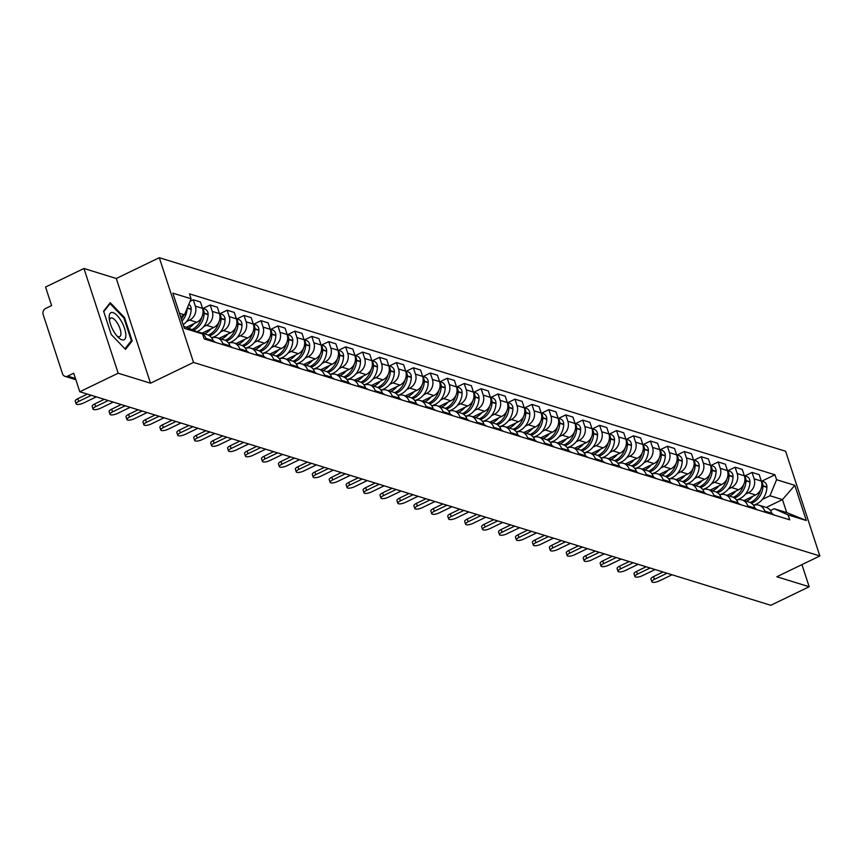 <?xml version="1.0" encoding="UTF-8"?>
<svg xmlns="http://www.w3.org/2000/svg" width="863" height="863" viewBox="0 0 863 863"><rect width="100%" height="100%" fill="white"/><g stroke="black" fill="none" stroke-linecap="round" stroke-linejoin="round"><path stroke-width="1.29" d="M83.948 268.49L118.177 373.215L79.784 391.759L770.799 605.297L809.181 586.743L776.829 576.754L819.85 555.966L785.621 451.252L159.31 257.703L116.289 278.49L83.948 268.49L45.556 287.045L51.618 305.578L45.642 308.469A4.639 4.035 -72.8 0 0 43.15 314.52L62.524 373.787A4.639 4.035 -72.8 0 0 65.016 376.354A4.639 4.035 -72.8 0 0 67.746 376.117L75.448 378.49M118.177 373.215L150.518 383.204L193.539 362.428L819.85 555.966M79.784 391.759L73.733 373.226L67.746 376.117M809.181 586.743L801.943 564.618M743.992 500.562L755.589 494.963A10.658 9.288 -72.8 0 0 761.306 481.047L759.224 474.661L752.061 472.439L754.143 478.836A10.658 9.288 107.2 0 1 748.426 492.751L745.395 494.219M764.683 511.09L771.856 513.302A10.658 9.288 -72.8 0 0 766.128 507.401L758.965 505.189A10.658 9.288 107.2 0 1 764.683 511.09L765.05 512.201M771.856 513.302L772.212 514.413M744.866 475.923L752.061 472.439M753.561 505.362A10.658 9.288 107.2 0 1 758.965 505.189M727.067 495.33L738.652 489.731A10.658 9.288 -72.8 0 0 744.381 475.815L742.288 469.429L735.125 467.207L737.207 473.604A10.658 9.288 107.2 0 1 731.49 487.519L728.469 488.976M755.287 509.181L754.92 508.07A10.658 9.288 -72.8 0 0 749.192 502.169L742.029 499.957A10.658 9.288 107.2 0 1 747.757 505.847L748.124 506.969M727.93 470.691L735.125 467.207M736.624 500.13A10.658 9.288 107.2 0 1 742.029 499.957M710.13 490.098L721.716 484.499A10.658 9.288 -72.8 0 0 727.444 470.583L725.351 464.197L718.189 461.975L720.281 468.372A10.658 9.288 107.2 0 1 714.553 482.288L711.533 483.744M738.35 503.949L737.984 502.838A10.658 9.288 -72.8 0 0 732.255 496.937L725.093 494.726A10.658 9.288 107.2 0 1 730.821 500.616L731.188 501.737M710.993 465.459L718.189 461.975M719.688 494.898A10.658 9.288 107.2 0 1 725.093 494.726M693.194 484.866L704.791 479.267A10.658 9.288 -72.8 0 0 710.508 465.351L708.426 458.954L701.252 456.743L703.345 463.129A10.658 9.288 107.2 0 1 697.617 477.056L694.596 478.512M721.414 498.717L721.047 497.606A10.658 9.288 -72.8 0 0 715.33 491.705L708.156 489.494A10.658 9.288 107.2 0 1 713.884 495.384L714.251 496.505M694.068 460.216L701.252 456.743M702.752 489.666A10.658 9.288 107.2 0 1 708.156 489.494M676.268 479.634L687.854 474.035A10.658 9.288 -72.8 0 0 693.572 460.119L691.49 453.722L684.327 451.511L686.409 457.897A10.658 9.288 107.2 0 1 680.691 471.824L677.671 473.28M704.488 493.485L704.122 492.374A10.658 9.288 -72.8 0 0 698.394 486.473L691.231 484.262A10.658 9.288 107.2 0 1 696.959 490.152L697.315 491.274M677.131 454.984L684.327 451.511M685.826 484.434A10.658 9.288 107.2 0 1 691.231 484.262M659.332 474.402L670.918 468.803A10.658 9.288 -72.8 0 0 676.646 454.887L674.553 448.49L667.39 446.279L669.483 452.665A10.658 9.288 107.2 0 1 663.755 466.592L660.734 468.048M687.552 488.253L687.185 487.131A10.658 9.288 -72.8 0 0 681.457 481.241L674.294 479.03A10.658 9.288 107.2 0 1 680.022 484.92L680.389 486.042M660.195 449.752L667.39 446.279M668.89 479.202A10.658 9.288 107.2 0 1 674.294 479.03M642.396 469.17L653.981 463.571A10.658 9.288 -72.8 0 0 659.71 449.645L657.617 443.258L650.454 441.047L652.547 447.433A10.658 9.288 107.2 0 1 646.819 461.36L643.798 462.816M670.616 483.021L670.249 481.899A10.658 9.288 -72.8 0 0 664.521 476.009L657.358 473.798A10.658 9.288 107.2 0 1 663.086 479.688L663.453 480.81M643.269 444.521L650.454 441.047M651.953 473.97A10.658 9.288 107.2 0 1 657.358 473.798M625.459 463.938L637.056 458.339A10.658 9.288 -72.8 0 0 642.773 444.413L640.691 438.026L633.528 435.815L635.61 442.201A10.658 9.288 107.2 0 1 629.893 456.128L626.862 457.584M653.679 477.789L653.323 476.667A10.658 9.288 -72.8 0 0 647.595 470.777L640.432 468.566A10.658 9.288 107.2 0 1 646.15 474.456L646.516 475.578M626.333 439.289L633.528 435.815M635.028 468.738A10.658 9.288 107.2 0 1 640.432 468.566M608.534 458.706L620.119 453.107A10.658 9.288 -72.8 0 0 625.848 439.181L623.755 432.795L616.592 430.583L618.674 436.969A10.658 9.288 107.2 0 1 612.957 450.896L609.936 452.352M636.754 472.557L636.387 471.435A10.658 9.288 -72.8 0 0 630.659 465.545L623.496 463.334A10.658 9.288 107.2 0 1 629.224 469.224L629.591 470.346M609.397 434.057L616.592 430.583M618.091 463.496A10.658 9.288 107.2 0 1 623.496 463.334M591.597 453.474L603.183 447.875A10.658 9.288 -72.8 0 0 608.911 433.949L606.818 427.563L599.656 425.351L601.748 431.737A10.658 9.288 107.2 0 1 596.02 445.664L593 447.12M619.817 467.325L619.451 466.203A10.658 9.288 -72.8 0 0 613.722 460.313L606.56 458.091A10.658 9.288 107.2 0 1 612.288 463.992L612.654 465.114M592.46 428.825L599.656 425.351M601.155 458.264A10.658 9.288 107.2 0 1 606.56 458.091M574.661 448.242L586.257 442.643A10.658 9.288 -72.8 0 0 591.975 428.717L589.893 422.331L582.73 420.119L584.812 426.505A10.658 9.288 107.2 0 1 579.084 440.421L576.063 441.888M602.881 462.093L602.514 460.971A10.658 9.288 -72.8 0 0 596.797 455.081L589.623 452.859A10.658 9.288 107.2 0 1 595.351 458.76L595.718 459.882M575.535 423.593L582.73 420.119M584.229 453.032A10.658 9.288 107.2 0 1 589.623 452.859M557.735 443.01L569.321 437.412A10.658 9.288 -72.8 0 0 575.038 423.485L572.956 417.099L565.794 414.887L567.876 421.273A10.658 9.288 107.2 0 1 562.158 435.189L559.138 436.656M585.955 456.861L585.589 455.74A10.658 9.288 -72.8 0 0 579.86 449.85L572.698 447.627A10.658 9.288 107.2 0 1 578.426 453.528L578.793 454.639M558.598 418.361L565.794 414.887M567.293 447.8A10.658 9.288 107.2 0 1 572.698 447.627M540.799 437.778L552.385 432.18A10.658 9.288 -72.8 0 0 558.113 418.253L556.02 411.867L548.857 409.655L550.95 416.042A10.658 9.288 107.2 0 1 545.222 429.957L542.201 431.424M569.019 451.629L568.652 450.508A10.658 9.288 -72.8 0 0 562.924 444.607L555.761 442.395A10.658 9.288 107.2 0 1 561.489 448.296L561.856 449.407M541.662 413.129L548.857 409.655M550.357 442.568A10.658 9.288 107.2 0 1 555.761 442.395M523.863 432.536L535.448 426.937A10.658 9.288 -72.8 0 0 541.177 413.021L539.084 406.635L531.921 404.423L534.014 410.81A10.658 9.288 107.2 0 1 528.285 424.725L525.265 426.193M552.083 446.398L551.716 445.276A10.658 9.288 -72.8 0 0 545.988 439.375L538.825 437.163A10.658 9.288 107.2 0 1 544.553 443.064L544.92 444.175M524.736 407.897L531.921 404.423M533.42 437.336A10.658 9.288 107.2 0 1 538.825 437.163M506.926 427.304L518.523 421.705A10.658 9.288 -72.8 0 0 524.24 407.789L522.158 401.403L514.995 399.181L517.077 405.578A10.658 9.288 107.2 0 1 511.36 419.494L508.329 420.961M535.146 441.155L534.79 440.044A10.658 9.288 -72.8 0 0 529.062 434.143L521.899 431.932A10.658 9.288 107.2 0 1 527.617 437.832L527.983 438.943M507.8 402.665L514.995 399.181M516.495 432.104A10.658 9.288 107.2 0 1 521.899 431.932M490.001 422.072L501.586 416.473A10.658 9.288 -72.8 0 0 507.315 402.557L505.222 396.171L498.059 393.949L500.152 400.346A10.658 9.288 107.2 0 1 494.423 414.262L491.403 415.718M518.221 435.923L517.854 434.812A10.658 9.288 -72.8 0 0 512.126 428.911L504.963 426.7A10.658 9.288 107.2 0 1 510.691 432.59L511.058 433.711M490.864 397.433L498.059 393.949M499.558 426.872A10.658 9.288 107.2 0 1 504.963 426.7M473.064 416.84L484.65 411.241A10.658 9.288 -72.8 0 0 490.378 397.325L488.285 390.939L481.123 388.717L483.215 395.103A10.658 9.288 107.2 0 1 477.487 409.03L474.467 410.486M501.284 430.691L500.918 429.58A10.658 9.288 -72.8 0 0 495.189 423.679L488.026 421.468A10.658 9.288 107.2 0 1 493.755 427.358L494.121 428.48M473.927 392.201L481.123 388.717M482.622 421.64A10.658 9.288 107.2 0 1 488.026 421.468M456.128 411.608L467.724 406.009A10.658 9.288 -72.8 0 0 473.442 392.093L471.36 385.696L464.197 383.485L466.279 389.871A10.658 9.288 107.2 0 1 460.551 403.798L457.53 405.254M484.348 425.459L483.981 424.348A10.658 9.288 -72.8 0 0 478.264 418.447L471.09 416.236A10.658 9.288 107.2 0 1 476.818 422.126L477.185 423.248M457.002 386.958L464.197 383.485M465.696 416.408A10.658 9.288 107.2 0 1 471.09 416.236M439.202 406.376L450.788 400.777A10.658 9.288 -72.8 0 0 456.505 386.861L454.423 380.464L447.261 378.253L449.343 384.639A10.658 9.288 107.2 0 1 443.625 398.566L440.605 400.022M467.422 420.227L467.056 419.105A10.658 9.288 -72.8 0 0 461.327 413.215L454.165 411.004A10.658 9.288 107.2 0 1 459.893 416.894L460.259 418.016M440.065 381.726L447.261 378.253M448.76 411.176A10.658 9.288 107.2 0 1 454.165 411.004M422.266 401.144L433.852 395.545A10.658 9.288 -72.8 0 0 439.58 381.619L437.487 375.232L430.324 373.021L432.417 379.407A10.658 9.288 107.2 0 1 426.689 393.334L423.668 394.79M450.486 414.995L450.119 413.873A10.658 9.288 -72.8 0 0 444.391 407.983L437.228 405.772A10.658 9.288 107.2 0 1 442.956 411.662L443.323 412.784M423.129 376.495L430.324 373.021M431.824 405.944A10.658 9.288 107.2 0 1 437.228 405.772M405.33 395.912L416.915 390.313A10.658 9.288 -72.8 0 0 422.643 376.387L420.561 370L413.388 367.789L415.481 374.175A10.658 9.288 107.2 0 1 409.752 388.102L406.732 389.558M433.55 409.763L433.183 408.641A10.658 9.288 -72.8 0 0 427.455 402.751L420.292 400.54A10.658 9.288 107.2 0 1 426.02 406.43L426.387 407.552M406.203 371.263L413.388 367.789M414.887 400.712A10.658 9.288 107.2 0 1 420.292 400.54M388.393 390.68L399.99 385.081A10.658 9.288 -72.8 0 0 405.707 371.155L403.625 364.769L396.462 362.557L398.544 368.943A10.658 9.288 107.2 0 1 392.827 382.87L389.796 384.326M416.624 404.531L416.257 403.409A10.658 9.288 -72.8 0 0 410.529 397.519L403.366 395.308A10.658 9.288 107.2 0 1 409.094 401.198L409.45 402.32M389.267 366.031L396.462 362.557M397.962 395.481A10.658 9.288 107.2 0 1 403.366 395.308M371.468 385.448L383.053 379.849A10.658 9.288 -72.8 0 0 388.781 365.923L386.689 359.537L379.526 357.325L381.619 363.711A10.658 9.288 107.2 0 1 375.89 377.638L372.87 379.094M399.688 399.299L399.321 398.177A10.658 9.288 -72.8 0 0 393.593 392.287L386.43 390.065A10.658 9.288 107.2 0 1 392.158 395.966L392.525 397.088M372.331 360.799L379.526 357.325M381.025 390.238A10.658 9.288 107.2 0 1 386.43 390.065M354.531 380.216L366.117 374.618A10.658 9.288 -72.8 0 0 371.845 360.691L369.752 354.305L362.589 352.093L364.682 358.479A10.658 9.288 107.2 0 1 358.954 372.395L355.934 373.862M382.751 394.067L382.385 392.945A10.658 9.288 -72.8 0 0 376.656 387.056L369.493 384.833A10.658 9.288 107.2 0 1 375.222 390.734L375.588 391.856M355.394 355.567L362.589 352.093M364.089 385.006A10.658 9.288 107.2 0 1 369.493 384.833M337.595 374.984L349.191 369.386A10.658 9.288 -72.8 0 0 354.909 355.459L352.827 349.073L345.664 346.861L347.746 353.247A10.658 9.288 107.2 0 1 342.018 367.163L338.997 368.63M365.815 388.835L365.448 387.714A10.658 9.288 -72.8 0 0 359.731 381.824L352.568 379.601A10.658 9.288 107.2 0 1 358.285 385.502L358.652 386.624M338.469 350.335L345.664 346.861M347.163 379.774A10.658 9.288 107.2 0 1 352.568 379.601M320.669 369.752L332.255 364.154A10.658 9.288 -72.8 0 0 337.983 350.227L335.89 343.841L328.727 341.629L330.809 348.016A10.658 9.288 107.2 0 1 325.092 361.931L322.072 363.399M348.889 383.604L348.523 382.482A10.658 9.288 -72.8 0 0 342.794 376.592L335.631 374.369A10.658 9.288 107.2 0 1 341.36 380.27L341.726 381.381M321.532 345.103L328.727 341.629M330.227 374.542A10.658 9.288 107.2 0 1 335.631 374.369M303.733 364.52L315.319 358.922A10.658 9.288 -72.8 0 0 321.047 344.995L318.954 338.609L311.791 336.397L313.884 342.784A10.658 9.288 107.2 0 1 308.156 356.699L305.135 358.167M331.953 378.372L331.586 377.25A10.658 9.288 -72.8 0 0 325.858 371.349L318.695 369.137A10.658 9.288 107.2 0 1 324.423 375.038L324.79 376.149M304.596 339.871L311.791 336.397M313.291 369.31A10.658 9.288 107.2 0 1 318.695 369.137M286.796 359.278L298.382 353.679A10.658 9.288 -72.8 0 0 304.11 339.763L302.028 333.377L294.855 331.165L296.948 337.552A10.658 9.288 107.2 0 1 291.219 351.468L288.199 352.935M315.017 373.14L314.65 372.018A10.658 9.288 -72.8 0 0 308.922 366.117L301.759 363.906A10.658 9.288 107.2 0 1 307.487 369.806L307.854 370.917M287.67 334.639L294.855 331.165M296.354 364.078A10.658 9.288 107.2 0 1 301.759 363.906M269.871 354.046L281.457 348.447A10.658 9.288 -72.8 0 0 287.174 334.531L285.092 328.145L277.929 325.923L280.011 332.32A10.658 9.288 107.2 0 1 274.294 346.236L271.262 347.703M298.091 367.897L297.724 366.786A10.658 9.288 -72.8 0 0 291.996 360.885L284.833 358.674A10.658 9.288 107.2 0 1 290.561 364.574L290.917 365.685M270.734 329.407L277.929 325.923M279.429 358.846A10.658 9.288 107.2 0 1 284.833 358.674M252.935 348.814L264.52 343.215A10.658 9.288 -72.8 0 0 270.248 329.299L268.156 322.913L260.993 320.691L263.086 327.088A10.658 9.288 107.2 0 1 257.357 341.004L254.337 342.46M281.155 362.665L280.788 361.554A10.658 9.288 -72.8 0 0 275.06 355.653L267.897 353.442A10.658 9.288 107.2 0 1 273.625 359.332L273.992 360.454M253.798 324.175L260.993 320.691M262.492 353.614A10.658 9.288 107.2 0 1 267.897 353.442M235.998 343.582L247.584 337.983A10.658 9.288 -72.8 0 0 253.312 324.067L251.219 317.681L244.056 315.459L246.149 321.845A10.658 9.288 107.2 0 1 240.421 335.772L237.401 337.228M264.218 357.433L263.851 356.322A10.658 9.288 -72.8 0 0 258.123 350.421L250.96 348.21A10.658 9.288 107.2 0 1 256.689 354.1L257.055 355.222M236.861 318.943L244.056 315.459M245.556 348.382A10.658 9.288 107.2 0 1 250.96 348.21M219.062 338.35L230.658 332.751A10.658 9.288 -72.8 0 0 236.376 318.835L234.294 312.438L227.131 310.227L229.213 316.613A10.658 9.288 107.2 0 1 223.495 330.54L220.464 331.996M247.282 352.201L246.926 351.09A10.658 9.288 -72.8 0 0 241.198 345.189L234.035 342.978A10.658 9.288 107.2 0 1 239.752 348.868L240.119 349.99M219.936 313.701L227.131 310.227M228.63 343.15A10.658 9.288 107.2 0 1 234.035 342.978M202.136 333.118L213.722 327.519A10.658 9.288 -72.8 0 0 219.45 313.603L217.357 307.206L210.194 304.995L212.276 311.381A10.658 9.288 107.2 0 1 206.559 325.308L203.539 326.764M230.356 346.969L229.99 345.847A10.658 9.288 -72.8 0 0 224.261 339.957L217.098 337.746A10.658 9.288 107.2 0 1 222.827 343.636L223.193 344.758M202.999 308.469L210.194 304.995M211.694 337.918A10.658 9.288 107.2 0 1 217.098 337.746M186.678 327.174L196.786 322.287A10.658 9.288 -72.8 0 0 202.514 308.361L200.421 301.974L193.258 299.763L195.351 306.149A10.658 9.288 107.2 0 1 189.623 320.076L186.602 321.532M213.42 341.737L213.053 340.615A10.658 9.288 -72.8 0 0 207.325 334.725L200.162 332.514A10.658 9.288 107.2 0 1 205.89 338.404L206.257 339.526M190.033 301.327L193.258 299.763M198.598 332.19A10.658 9.288 107.2 0 1 200.162 332.514M766.247 507.444L782.471 499.601L769.979 495.75L762.331 499.45M770.465 510.551L774.23 508.739L786.711 512.59L782.471 499.601L794.812 485.34L806.312 520.529L788.081 514.898L774.23 508.739M183.657 326.236L202.578 333.959L204.186 338.889L789.688 519.817L788.081 514.898M202.578 333.959L184.348 328.328L172.848 293.14L191.079 298.781L184.488 314.822L179.418 313.247M769.979 495.75L776.581 479.709L774.974 474.79L189.472 293.851L191.079 298.781M776.581 479.709L794.812 485.34M159.31 257.703L193.539 362.428M116.289 278.49L150.518 383.204M111.219 334.488L125.513 349.386L132.168 340.961L124.542 317.616L110.259 302.719L103.592 311.144L111.219 334.488M180.55 316.721L184.488 314.822M761.792 481.155L774.974 474.79M806.312 520.529L786.711 512.59M123.851 317.962L124.542 317.616M130.475 341.78L132.168 340.961M651.845 581.759L650.961 579.03A5.329 1.65 -18.1 0 1 653.528 576.603L654.413 579.332A5.329 1.65 161.9 0 0 651.845 581.759A5.329 1.65 161.9 0 0 659.408 580.875L672.029 574.78M771.964 513.647A17.605 15.351 107.2 0 1 774.294 515.06M751.457 503.28A17.605 15.351 -72.8 0 0 762.935 486.106L762.946 485.783A5.847 5.102 -72.8 0 0 761.5 481.705M761.295 480.993L763.475 481.673A5.847 5.102 107.2 0 1 766.905 487.002L766.894 487.336A17.605 15.351 107.2 0 1 753.388 505.135M667.034 573.237L654.413 579.332M760.594 489.871A17.605 15.351 107.2 0 1 750.195 502.557M752.784 496.322A17.605 15.351 107.2 0 1 746.333 501.284M663.054 572.007L653.528 576.603M121.381 321.316A15.059 5.739 64.2 0 0 112.74 312.546A15.059 5.739 64.2 0 0 109.223 318.512A15.059 5.739 64.2 0 0 113.614 331.155A15.059 5.739 64.2 0 0 118.414 337.519A15.059 5.739 64.2 0 0 125.696 337.12A15.059 5.739 64.2 0 0 121.381 321.316M116.99 336.009A10.313 3.927 64.2 0 0 119.698 336.624A10.313 3.927 64.2 0 0 117.875 323.97A10.313 3.927 64.2 0 0 110.734 318.059A10.313 3.927 64.2 0 0 109.525 320.561M103.765 311.662L110.108 303.625L123.948 318.069L131.349 340.68L124.941 348.792M109.18 304.078L110.108 303.625M634.92 576.527L634.025 573.798A5.329 1.65 -18.1 0 1 636.592 571.371L637.487 574.1A5.329 1.65 161.9 0 0 634.92 576.527A5.329 1.65 161.9 0 0 642.482 575.643L655.093 569.548M755.028 508.415A17.605 15.351 107.2 0 1 757.369 509.828M734.532 498.048A17.605 15.351 -72.8 0 0 745.999 480.874L746.01 480.551A5.847 5.102 -72.8 0 0 744.564 476.473M744.359 475.761L746.538 476.441A5.847 5.102 107.2 0 1 749.979 481.77L749.969 482.104A17.605 15.351 107.2 0 1 736.463 499.904M650.109 567.994L637.487 574.1M743.658 484.639A17.605 15.351 107.2 0 1 733.259 497.325M735.859 491.09A17.605 15.351 107.2 0 1 729.397 496.052M646.128 566.764L636.592 571.371M617.984 571.295L617.088 568.566A5.329 1.65 -18.1 0 1 619.666 566.139L620.551 568.868A5.329 1.65 161.9 0 0 617.984 571.295A5.329 1.65 161.9 0 0 625.546 570.411L638.167 564.305M738.102 503.183A17.605 15.351 107.2 0 1 740.432 504.596M717.595 492.816A17.605 15.351 -72.8 0 0 729.073 475.642L729.084 475.319A5.847 5.102 -72.8 0 0 727.638 471.241M727.423 470.529L729.602 471.209A5.847 5.102 107.2 0 1 733.043 476.538L733.032 476.872A17.605 15.351 107.2 0 1 719.526 494.672M633.172 562.762L620.551 568.868M726.732 479.407A17.605 15.351 107.2 0 1 716.322 492.093M718.922 485.847A17.605 15.351 107.2 0 1 712.46 490.82M629.192 561.533L619.666 566.139M601.047 566.063L600.163 563.334A5.329 1.65 -18.1 0 1 602.73 560.907L603.615 563.636A5.329 1.65 161.9 0 0 601.047 566.063A5.329 1.65 161.9 0 0 608.609 565.179L621.231 559.073M721.166 497.951A17.605 15.351 107.2 0 1 723.496 499.364M700.659 487.584A17.605 15.351 -72.8 0 0 712.137 470.411L712.148 470.087A5.847 5.102 -72.8 0 0 710.702 466.009M710.497 465.297L712.676 465.966A5.847 5.102 107.2 0 1 716.107 471.306L716.096 471.64A17.605 15.351 107.2 0 1 702.59 489.44M616.236 557.53L603.615 563.636M709.796 474.175A17.605 15.351 107.2 0 1 699.397 486.861M701.986 480.615A17.605 15.351 107.2 0 1 695.535 485.589M612.255 556.301L602.73 560.907M584.122 560.821L583.226 558.102A5.329 1.65 -18.1 0 1 585.794 555.675L586.689 558.393A5.329 1.65 161.9 0 0 584.122 560.821A5.329 1.65 161.9 0 0 591.673 559.947L604.294 553.841M704.23 492.719A17.605 15.351 107.2 0 1 706.57 494.132M683.723 482.352A17.605 15.351 -72.8 0 0 695.2 465.179L695.211 464.855A5.847 5.102 -72.8 0 0 693.766 460.777M693.561 460.065L695.74 460.734A5.847 5.102 107.2 0 1 699.181 466.074L699.17 466.408A17.605 15.351 107.2 0 1 685.654 484.208M599.3 552.298L586.689 558.393M692.86 468.943A17.605 15.351 107.2 0 1 682.46 481.619M685.06 475.384A17.605 15.351 107.2 0 1 678.598 480.357M595.319 551.069L585.794 555.675M567.185 555.589L566.29 552.87A5.329 1.65 -18.1 0 1 568.857 550.443L569.753 553.161A5.329 1.65 161.9 0 0 567.185 555.589A5.329 1.65 161.9 0 0 574.747 554.704L587.369 548.609M687.304 487.487A17.605 15.351 107.2 0 1 689.634 488.9M666.797 477.12A17.605 15.351 -72.8 0 0 678.275 459.947L678.286 459.623A5.847 5.102 -72.8 0 0 676.84 455.545M676.624 454.833L678.803 455.502A5.847 5.102 107.2 0 1 682.245 460.842L682.234 461.166A17.605 15.351 107.2 0 1 668.728 478.976M582.374 547.066L569.753 553.161M675.923 463.711A17.605 15.351 107.2 0 1 665.524 476.387M668.124 470.152A17.605 15.351 107.2 0 1 661.662 475.125M578.393 545.837L568.857 550.443M550.249 550.357L549.364 547.638A5.329 1.65 -18.1 0 1 551.932 545.211L552.816 547.929A5.329 1.65 161.9 0 0 550.249 550.357A5.329 1.65 161.9 0 0 557.811 549.472L570.432 543.377M670.368 482.255A17.605 15.351 107.2 0 1 672.698 483.668M649.861 471.888A17.605 15.351 -72.8 0 0 661.338 454.715L661.349 454.38A5.847 5.102 -72.8 0 0 659.904 450.313M652.547 447.433L661.867 450.27A5.847 5.102 107.2 0 1 665.308 455.61L665.297 455.934A17.605 15.351 107.2 0 1 651.792 473.744M565.438 541.835L552.816 547.929M658.998 458.48A17.605 15.351 107.2 0 1 648.588 471.155M651.187 464.92A17.605 15.351 107.2 0 1 644.726 469.893M561.457 540.605L551.932 545.211M533.312 545.125L532.428 542.406A5.329 1.65 -18.1 0 1 534.995 539.979L535.88 542.698A5.329 1.65 161.9 0 0 533.312 545.125A5.329 1.65 161.9 0 0 540.874 544.24L553.496 538.145M653.431 477.023A17.605 15.351 107.2 0 1 655.761 478.436M632.924 466.656A17.605 15.351 -72.8 0 0 644.402 449.483L644.413 449.148A5.847 5.102 -72.8 0 0 642.967 445.071M635.61 442.201L644.941 445.038A5.847 5.102 107.2 0 1 648.372 450.378L648.361 450.702A17.605 15.351 107.2 0 1 634.855 468.512M548.501 536.603L535.88 542.698M642.061 453.248A17.605 15.351 107.2 0 1 631.662 465.923M634.251 459.688A17.605 15.351 107.2 0 1 627.8 464.661M544.521 535.373L534.995 539.979M516.387 539.893L515.491 537.174A5.329 1.65 -18.1 0 1 518.059 534.747L518.954 537.466A5.329 1.65 161.9 0 0 516.387 539.893A5.329 1.65 161.9 0 0 523.949 539.008L536.559 532.913M636.506 471.791A17.605 15.351 107.2 0 1 638.836 473.204M615.999 461.425A17.605 15.351 -72.8 0 0 627.466 444.251L627.477 443.916A5.847 5.102 -72.8 0 0 626.031 439.839M618.674 436.969L628.005 439.806A5.847 5.102 107.2 0 1 631.446 445.146L631.436 445.47A17.605 15.351 107.2 0 1 617.93 463.28M531.576 531.371L518.954 537.466M625.125 448.016A17.605 15.351 107.2 0 1 614.726 460.691M617.325 454.456A17.605 15.351 107.2 0 1 610.864 459.429M527.595 530.141L518.059 534.747M499.45 534.661L498.555 531.942A5.329 1.65 -18.1 0 1 501.133 529.515L502.018 532.234A5.329 1.65 161.9 0 0 499.45 534.661A5.329 1.65 161.9 0 0 507.013 533.776L519.634 527.681M619.569 466.559A17.605 15.351 107.2 0 1 621.899 467.962M599.062 456.193A17.605 15.351 -72.8 0 0 610.54 439.019L610.551 438.684A5.847 5.102 -72.8 0 0 609.105 434.607M601.748 431.737L611.069 434.574A5.847 5.102 107.2 0 1 614.51 439.914L614.499 440.238A17.605 15.351 107.2 0 1 600.993 458.048M514.639 526.139L502.018 532.234M608.199 442.784A17.605 15.351 107.2 0 1 597.789 455.459M600.389 449.224A17.605 15.351 107.2 0 1 593.927 454.197M510.659 524.909L501.133 529.515M482.514 529.429L481.63 526.71A5.329 1.65 -18.1 0 1 484.197 524.283L485.082 527.002A5.329 1.65 161.9 0 0 482.514 529.429A5.329 1.65 161.9 0 0 490.076 528.544L502.698 522.449M602.633 461.327A17.605 15.351 107.2 0 1 604.963 462.73M582.126 450.961A17.605 15.351 -72.8 0 0 593.604 433.787L593.615 433.453A5.847 5.102 -72.8 0 0 592.169 429.375M584.812 426.505L594.143 429.343A5.847 5.102 107.2 0 1 597.574 434.682L597.563 435.006A17.605 15.351 107.2 0 1 584.057 452.816M497.703 520.907L485.082 527.002M591.263 437.541A17.605 15.351 107.2 0 1 580.864 450.227M583.453 443.992A17.605 15.351 107.2 0 1 577.002 448.965M493.722 519.677L484.197 524.283M465.589 524.197L464.693 521.479A5.329 1.65 -18.1 0 1 467.261 519.051L468.156 521.77A5.329 1.65 161.9 0 0 465.589 524.197A5.329 1.65 161.9 0 0 473.14 523.312L485.761 517.217M585.697 456.096A17.605 15.351 107.2 0 1 588.037 457.498M565.189 445.718A17.605 15.351 -72.8 0 0 576.667 428.555L576.678 428.221A5.847 5.102 -72.8 0 0 575.233 424.143M567.876 421.273L577.207 424.111A5.847 5.102 107.2 0 1 580.648 429.45L580.637 429.774A17.605 15.351 107.2 0 1 567.12 447.584M480.767 515.675L468.156 521.77M574.327 432.309A17.605 15.351 107.2 0 1 563.927 444.995M566.527 438.76A17.605 15.351 107.2 0 1 560.065 443.722M476.786 514.445L467.261 519.051M448.652 518.965L447.757 516.236A5.329 1.65 -18.1 0 1 450.324 513.809L451.22 516.538A5.329 1.65 161.9 0 0 448.652 518.965A5.329 1.65 161.9 0 0 456.214 518.08L468.836 511.986M568.771 450.853A17.605 15.351 107.2 0 1 571.101 452.266M548.264 440.486A17.605 15.351 -72.8 0 0 559.742 423.312L559.753 422.989A5.847 5.102 -72.8 0 0 558.307 418.911M558.091 418.199L560.27 418.879A5.847 5.102 107.2 0 1 563.712 424.208L563.701 424.542A17.605 15.351 107.2 0 1 550.195 442.341M463.841 510.443L451.22 516.538M557.39 427.077A17.605 15.351 107.2 0 1 546.991 439.763M549.591 433.528A17.605 15.351 107.2 0 1 543.129 438.49M459.86 509.213L450.324 513.809M431.716 513.733L430.831 511.004A5.329 1.65 -18.1 0 1 433.399 508.577L434.283 511.306A5.329 1.65 161.9 0 0 431.716 513.733A5.329 1.65 161.9 0 0 439.278 512.849L451.899 506.754M551.835 445.621A17.605 15.351 107.2 0 1 554.165 447.034M531.328 435.254A17.605 15.351 -72.8 0 0 542.805 418.08L542.816 417.757A5.847 5.102 -72.8 0 0 541.371 413.679M541.166 412.967L543.334 413.647A5.847 5.102 107.2 0 1 546.775 418.976L546.764 419.31A17.605 15.351 107.2 0 1 533.258 437.11M446.905 505.211L434.283 511.306M540.465 421.845A17.605 15.351 107.2 0 1 530.055 434.531M532.654 428.296A17.605 15.351 107.2 0 1 526.193 433.258M442.924 503.981L433.399 508.577M414.779 508.501L413.895 505.772A5.329 1.65 -18.1 0 1 416.462 503.345L417.347 506.074A5.329 1.65 161.9 0 0 414.779 508.501A5.329 1.65 161.9 0 0 422.341 507.617L434.963 501.522M534.898 440.389A17.605 15.351 107.2 0 1 537.239 441.802M514.391 430.022A17.605 15.351 -72.8 0 0 525.869 412.848L525.88 412.525A5.847 5.102 -72.8 0 0 524.434 408.447M524.229 407.735L526.408 408.415A5.847 5.102 107.2 0 1 529.839 413.744L529.828 414.078A17.605 15.351 107.2 0 1 516.322 431.878M429.968 499.979L417.347 506.074M523.528 416.613A17.605 15.351 107.2 0 1 513.129 429.299M515.729 423.064A17.605 15.351 107.2 0 1 509.267 428.026M425.988 498.749L416.462 503.345M397.854 503.269L396.958 500.54A5.329 1.65 -18.1 0 1 399.526 498.113L400.421 500.842A5.329 1.65 161.9 0 0 397.854 503.269A5.329 1.65 161.9 0 0 405.416 502.385L418.026 496.279M517.973 435.157A17.605 15.351 107.2 0 1 520.303 436.57M497.466 424.79A17.605 15.351 -72.8 0 0 508.933 407.616L508.943 407.293A5.847 5.102 -72.8 0 0 507.498 403.215M507.293 402.503L509.472 403.183A5.847 5.102 107.2 0 1 512.913 408.512L512.902 408.846A17.605 15.351 107.2 0 1 499.397 426.646M413.043 494.736L400.421 500.842M506.592 411.381A17.605 15.351 107.2 0 1 496.193 424.067M498.792 417.832A17.605 15.351 107.2 0 1 492.331 422.794M409.062 493.507L399.526 498.113M380.917 498.037L380.022 495.308A5.329 1.65 -18.1 0 1 382.6 492.881L383.485 495.61A5.329 1.65 161.9 0 0 380.917 498.037A5.329 1.65 161.9 0 0 388.479 497.153L401.101 491.047M501.036 429.925A17.605 15.351 107.2 0 1 503.366 431.338M480.529 419.558A17.605 15.351 -72.8 0 0 492.007 402.385L492.018 402.061A5.847 5.102 -72.8 0 0 490.572 397.983M490.357 397.271L492.536 397.951A5.847 5.102 107.2 0 1 495.977 403.28L495.966 403.614A17.605 15.351 107.2 0 1 482.46 421.414M396.106 489.504L383.485 495.61M489.666 406.149A17.605 15.351 107.2 0 1 479.256 418.835M481.856 412.59A17.605 15.351 107.2 0 1 475.394 417.563M392.126 488.275L382.6 492.881M363.981 492.805L363.096 490.076A5.329 1.65 -18.1 0 1 365.664 487.649L366.548 490.378A5.329 1.65 161.9 0 0 363.981 492.805A5.329 1.65 161.9 0 0 371.543 491.921L384.164 485.815M484.1 424.693A17.605 15.351 107.2 0 1 486.43 426.106M463.593 414.326A17.605 15.351 -72.8 0 0 475.071 397.153L475.082 396.829A5.847 5.102 -72.8 0 0 473.636 392.751M473.431 392.039L475.61 392.708A5.847 5.102 107.2 0 1 479.041 398.048L479.03 398.382A17.605 15.351 107.2 0 1 465.524 416.182M379.17 484.272L366.548 490.378M472.73 400.917A17.605 15.351 107.2 0 1 462.331 413.604M464.92 407.358A17.605 15.351 107.2 0 1 458.469 412.331M375.189 483.043L365.664 487.649M347.055 487.563L346.16 484.844A5.329 1.65 -18.1 0 1 348.728 482.417L349.623 485.135A5.329 1.65 161.9 0 0 347.055 487.563A5.329 1.65 161.9 0 0 354.617 486.678L367.228 480.583M467.163 419.461A17.605 15.351 107.2 0 1 469.504 420.874M446.656 409.094A17.605 15.351 -72.8 0 0 458.134 391.921L458.145 391.597A5.847 5.102 -72.8 0 0 456.7 387.519M456.495 386.807L458.674 387.476A5.847 5.102 107.2 0 1 462.115 392.816L462.104 393.15A17.605 15.351 107.2 0 1 448.587 410.95M362.233 479.041L349.623 485.135M455.793 395.686A17.605 15.351 107.2 0 1 445.394 408.361M447.994 402.126A17.605 15.351 107.2 0 1 441.532 407.099M358.264 477.811L348.728 482.417M330.119 482.331L329.224 479.612A5.329 1.65 -18.1 0 1 331.791 477.185L332.687 479.904A5.329 1.65 161.9 0 0 330.119 482.331A5.329 1.65 161.9 0 0 337.681 481.446L350.302 475.351M450.238 414.229A17.605 15.351 107.2 0 1 452.568 415.642M429.731 403.862A17.605 15.351 -72.8 0 0 441.209 386.689L441.22 386.354A5.847 5.102 -72.8 0 0 439.774 382.287M439.558 381.575L441.737 382.244A5.847 5.102 107.2 0 1 445.179 387.584L445.168 387.908A17.605 15.351 107.2 0 1 431.662 405.718M345.308 473.809L332.687 479.904M438.857 390.454A17.605 15.351 107.2 0 1 428.458 403.129M431.058 396.894A17.605 15.351 107.2 0 1 424.596 401.867M341.327 472.579L331.791 477.185M313.183 477.099L312.298 474.38A5.329 1.65 -18.1 0 1 314.866 471.953L315.75 474.672A5.329 1.65 161.9 0 0 313.183 477.099A5.329 1.65 161.9 0 0 320.745 476.214L333.366 470.119M433.302 408.997A17.605 15.351 107.2 0 1 435.632 410.41M412.794 398.63A17.605 15.351 -72.8 0 0 424.272 381.457L424.283 381.122A5.847 5.102 -72.8 0 0 422.838 377.055M422.633 376.344L424.801 377.012A5.847 5.102 107.2 0 1 428.242 382.352L428.231 382.676A17.605 15.351 107.2 0 1 414.725 400.486M328.372 468.577L315.75 474.672M421.931 385.222A17.605 15.351 107.2 0 1 411.522 397.897M414.121 391.662A17.605 15.351 107.2 0 1 407.67 396.635M324.391 467.347L314.866 471.953M296.246 471.867L295.362 469.148A5.329 1.65 -18.1 0 1 297.929 466.721L298.825 469.44A5.329 1.65 161.9 0 0 296.246 471.867A5.329 1.65 161.9 0 0 303.808 470.982L316.43 464.887M416.365 403.765A17.605 15.351 107.2 0 1 418.706 405.179M395.858 393.399A17.605 15.351 -72.8 0 0 407.336 376.225L407.347 375.89A5.847 5.102 -72.8 0 0 405.901 371.813M405.696 371.112L407.875 371.78A5.847 5.102 107.2 0 1 411.306 377.12L411.295 377.444A17.605 15.351 107.2 0 1 397.789 395.254M311.435 463.345L298.825 469.44M404.995 379.99A17.605 15.351 107.2 0 1 394.596 392.665M397.196 386.43A17.605 15.351 107.2 0 1 390.734 391.403M307.455 462.115L297.929 466.721M279.321 466.635L278.425 463.916A5.329 1.65 -18.1 0 1 280.993 461.489L281.888 464.208A5.329 1.65 161.9 0 0 279.321 466.635A5.329 1.65 161.9 0 0 286.883 465.75L299.493 459.655M399.44 398.533A17.605 15.351 107.2 0 1 401.77 399.947M378.933 388.167A17.605 15.351 -72.8 0 0 390.41 370.993L390.41 370.659A5.847 5.102 -72.8 0 0 388.965 366.581M388.76 365.88L390.939 366.548A5.847 5.102 107.2 0 1 394.38 371.888L394.369 372.212A17.605 15.351 107.2 0 1 380.863 390.022M294.51 458.113L281.888 464.208M388.059 374.758A17.605 15.351 107.2 0 1 377.66 387.433M380.259 381.198A17.605 15.351 107.2 0 1 373.798 386.171M290.529 456.883L280.993 461.489M262.384 461.403L261.5 458.685A5.329 1.65 -18.1 0 1 264.067 456.257L264.952 458.976A5.329 1.65 161.9 0 0 262.384 461.403A5.329 1.65 161.9 0 0 269.946 460.518L282.568 454.423M382.503 393.301A17.605 15.351 107.2 0 1 384.833 394.704M361.996 382.935A17.605 15.351 -72.8 0 0 373.474 365.761L373.485 365.427A5.847 5.102 -72.8 0 0 372.039 361.349M371.824 360.648L374.003 361.317A5.847 5.102 107.2 0 1 377.444 366.656L377.433 366.98A17.605 15.351 107.2 0 1 363.927 384.79M277.573 452.881L264.952 458.976M371.133 369.526A17.605 15.351 107.2 0 1 360.723 382.201M363.323 375.966A17.605 15.351 107.2 0 1 356.861 380.939M273.593 451.651L264.067 456.257M245.448 456.171L244.563 453.453A5.329 1.65 -18.1 0 1 247.131 451.025L248.015 453.744A5.329 1.65 161.9 0 0 245.448 456.171A5.329 1.65 161.9 0 0 253.01 455.286L265.631 449.192M365.567 388.07A17.605 15.351 107.2 0 1 367.897 389.472M345.06 377.703A17.605 15.351 -72.8 0 0 356.538 360.529L356.548 360.195A5.847 5.102 -72.8 0 0 355.103 356.117M354.898 355.416L357.077 356.085A5.847 5.102 107.2 0 1 360.507 361.424L360.497 361.748A17.605 15.351 107.2 0 1 346.991 379.558M260.637 447.649L248.015 453.744M354.197 364.283A17.605 15.351 107.2 0 1 343.798 376.969M346.387 370.734A17.605 15.351 107.2 0 1 339.936 375.707M256.656 446.419L247.131 451.025M228.522 450.939L227.627 448.221A5.329 1.65 -18.1 0 1 230.194 445.793L231.09 448.512A5.329 1.65 161.9 0 0 228.522 450.939A5.329 1.65 161.9 0 0 236.084 450.055L248.695 443.96M348.63 382.838A17.605 15.351 107.2 0 1 350.971 384.24M328.134 372.46A17.605 15.351 -72.8 0 0 339.601 355.297L339.612 354.963A5.847 5.102 -72.8 0 0 338.167 350.885M337.962 350.184L340.141 350.853A5.847 5.102 107.2 0 1 343.582 356.192L343.571 356.516A17.605 15.351 107.2 0 1 330.054 374.326M243.7 442.417L231.09 448.512M337.26 359.051A17.605 15.351 107.2 0 1 326.861 371.737M329.461 365.502A17.605 15.351 107.2 0 1 322.999 370.464M239.731 441.187L230.194 445.793M211.586 445.707L210.691 442.978A5.329 1.65 -18.1 0 1 213.258 440.551L214.153 443.28A5.329 1.65 161.9 0 0 211.586 445.707A5.329 1.65 161.9 0 0 219.148 444.823L231.769 438.728M331.705 377.595A17.605 15.351 107.2 0 1 334.035 379.008M311.198 367.228A17.605 15.351 -72.8 0 0 322.676 350.054L322.686 349.731A5.847 5.102 -72.8 0 0 321.241 345.653M321.025 344.941L323.204 345.621A5.847 5.102 107.2 0 1 326.646 350.95L326.635 351.284A17.605 15.351 107.2 0 1 313.129 369.084M226.775 437.185L214.153 443.28M320.324 353.819A17.605 15.351 107.2 0 1 309.925 366.505M312.525 360.27A17.605 15.351 107.2 0 1 306.063 365.232M222.794 435.955L213.258 440.551M194.65 440.475L193.765 437.746A5.329 1.65 -18.1 0 1 196.333 435.319L197.217 438.048A5.329 1.65 161.9 0 0 194.65 440.475A5.329 1.65 161.9 0 0 202.212 439.591L214.833 433.496M314.768 372.363A17.605 15.351 107.2 0 1 317.099 373.776M294.261 361.996A17.605 15.351 -72.8 0 0 305.739 344.822L305.75 344.499A5.847 5.102 -72.8 0 0 304.305 340.421M304.1 339.709L306.268 340.389A5.847 5.102 107.2 0 1 309.709 345.718L309.698 346.052A17.605 15.351 107.2 0 1 296.192 363.852M209.838 431.953L197.217 438.048M303.398 348.587A17.605 15.351 107.2 0 1 292.999 361.273M295.588 355.038A17.605 15.351 107.2 0 1 289.137 360M205.858 430.723L196.333 435.319M177.713 435.243L176.829 432.514A5.329 1.65 -18.1 0 1 179.396 430.087L180.291 432.816A5.329 1.65 161.9 0 0 177.713 435.243A5.329 1.65 161.9 0 0 185.275 434.359L197.897 428.264M297.832 367.131A17.605 15.351 107.2 0 1 300.173 368.544M277.325 356.764A17.605 15.351 -72.8 0 0 288.803 339.591L288.814 339.267A5.847 5.102 -72.8 0 0 287.368 335.189M287.163 334.477L289.342 335.157A5.847 5.102 107.2 0 1 292.773 340.486L292.773 340.82A17.605 15.351 107.2 0 1 279.256 358.62M192.902 426.721L180.291 432.816M286.462 343.355A17.605 15.351 107.2 0 1 276.063 356.041M278.663 349.806A17.605 15.351 107.2 0 1 272.201 354.769M188.921 425.491L179.396 430.087M160.788 430.011L159.892 427.282A5.329 1.65 -18.1 0 1 162.46 424.855L163.355 427.584A5.329 1.65 161.9 0 0 160.788 430.011A5.329 1.65 161.9 0 0 168.35 429.127L180.96 423.021M280.906 361.899A17.605 15.351 107.2 0 1 283.237 363.312M260.399 351.532A17.605 15.351 -72.8 0 0 271.877 334.359L271.877 334.035A5.847 5.102 -72.8 0 0 270.432 329.957M270.227 329.245L272.406 329.925A5.847 5.102 107.2 0 1 275.847 335.254L275.836 335.588A17.605 15.351 107.2 0 1 262.33 353.388M175.976 421.478L163.355 427.584M269.526 338.123A17.605 15.351 107.2 0 1 259.127 350.81M261.726 344.574A17.605 15.351 107.2 0 1 255.265 349.537M171.996 420.249L162.46 424.855M143.851 424.779L142.967 422.05A5.329 1.65 -18.1 0 1 145.534 419.623L146.419 422.352A5.329 1.65 161.9 0 0 143.851 424.779A5.329 1.65 161.9 0 0 151.413 423.895L164.035 417.789M263.97 356.667A17.605 15.351 107.2 0 1 266.3 358.08M243.463 346.3A17.605 15.351 -72.8 0 0 254.941 329.127L254.952 328.803A5.847 5.102 -72.8 0 0 253.506 324.725M253.291 324.013L255.47 324.693A5.847 5.102 107.2 0 1 258.911 330.022L258.9 330.356A17.605 15.351 107.2 0 1 245.394 348.156M159.04 416.246L146.419 422.352M252.6 332.891A17.605 15.351 107.2 0 1 242.19 345.578M244.79 339.332A17.605 15.351 107.2 0 1 238.328 344.305M155.06 415.017L145.534 419.623M126.915 419.537L126.03 416.818A5.329 1.65 -18.1 0 1 128.598 414.391L129.482 417.109A5.329 1.65 161.9 0 0 126.915 419.537A5.329 1.65 161.9 0 0 134.477 418.663L147.098 412.557M247.034 351.435A17.605 15.351 107.2 0 1 249.364 352.848M226.527 341.068A17.605 15.351 -72.8 0 0 238.005 323.895L238.015 323.571A5.847 5.102 -72.8 0 0 236.57 319.493M236.365 318.781L238.544 319.45A5.847 5.102 107.2 0 1 241.974 324.79L241.964 325.124A17.605 15.351 107.2 0 1 228.458 342.924M142.104 411.015L129.482 417.109M235.664 327.66A17.605 15.351 107.2 0 1 225.265 340.346M227.854 334.1A17.605 15.351 107.2 0 1 221.403 339.073M138.123 409.785L128.598 414.391M109.989 414.305L109.094 411.586A5.329 1.65 -18.1 0 1 111.661 409.159L112.557 411.878A5.329 1.65 161.9 0 0 109.989 414.305A5.329 1.65 161.9 0 0 117.551 413.42L130.162 407.325M230.097 346.203A17.605 15.351 107.2 0 1 232.438 347.616M209.601 335.836A17.605 15.351 -72.8 0 0 221.068 318.663L221.079 318.339A5.847 5.102 -72.8 0 0 219.634 314.261M219.429 313.549L221.608 314.218A5.847 5.102 107.2 0 1 225.049 319.558L225.038 319.893A17.605 15.351 107.2 0 1 211.532 337.692M125.167 405.783L112.557 411.878M218.727 322.428A17.605 15.351 107.2 0 1 208.328 335.103M210.928 328.868A17.605 15.351 107.2 0 1 204.466 333.841M121.198 404.553L111.661 409.159M93.053 409.073L92.158 406.354A5.329 1.65 -18.1 0 1 94.725 403.927L95.62 406.646A5.329 1.65 161.9 0 0 93.053 409.073A5.329 1.65 161.9 0 0 100.615 408.188L113.236 402.093M213.172 340.971A17.605 15.351 107.2 0 1 215.502 342.384M193.851 330.087A17.605 15.351 -72.8 0 0 204.143 313.431L204.153 313.096A5.847 5.102 -72.8 0 0 202.708 309.03M202.492 308.318L204.671 308.986A5.847 5.102 107.2 0 1 208.112 314.326L208.102 314.65A17.605 15.351 107.2 0 1 197.217 331.575M108.242 400.551L95.62 406.646M201.791 317.196A17.605 15.351 107.2 0 1 192.363 329.418M193.992 323.636A17.605 15.351 107.2 0 1 188.954 327.908M104.261 399.321L94.725 403.927M76.117 403.841L75.232 401.122A5.329 1.65 -18.1 0 1 77.799 398.695L78.684 401.414A5.329 1.65 161.9 0 0 76.117 403.841A5.329 1.65 161.9 0 0 83.679 402.956L96.3 396.861M181.974 321.068A17.605 15.351 -72.8 0 0 187.206 308.199L191.165 309.418A17.605 15.351 107.2 0 1 183.161 324.715M188.824 304.261A5.847 5.102 107.2 0 1 191.176 309.094L191.165 309.418M91.305 395.319L78.684 401.414M183.754 315.168A17.605 15.351 107.2 0 1 181.359 319.202M87.325 394.089L77.799 398.695M189.623 320.076L196.786 322.287M206.559 325.308L213.722 327.519M223.495 330.54L230.658 332.751M240.421 335.772L247.584 337.983M257.357 341.004L264.52 343.215M274.294 346.236L281.457 348.447M291.219 351.468L298.382 353.679M308.156 356.699L315.319 358.922M325.092 361.931L332.255 364.154M342.018 367.163L349.191 369.386M358.954 372.395L366.117 374.618M375.89 377.638L383.053 379.849M392.827 382.87L399.99 385.081M409.752 388.102L416.915 390.313M426.689 393.334L433.852 395.545M443.625 398.566L450.788 400.777M460.551 403.798L467.724 406.009M477.487 409.03L484.65 411.241M494.423 414.262L501.586 416.473M511.36 419.494L518.523 421.705M528.285 424.725L535.448 426.937M545.222 429.957L552.385 432.18M562.158 435.189L569.321 437.412M579.084 440.421L586.257 442.643M596.02 445.664L603.183 447.875M612.957 450.896L620.119 453.107M629.893 456.128L637.056 458.339M646.819 461.36L653.981 463.571M663.755 466.592L670.918 468.803M680.691 471.824L687.854 474.035M697.617 477.056L704.791 479.267M714.553 482.288L721.716 484.499M731.49 487.519L738.652 489.731M748.426 492.751L755.589 494.963M222.827 343.636L229.99 345.847M239.752 348.868L246.926 351.09M256.689 354.1L263.851 356.322M273.625 359.332L280.788 361.554M290.561 364.574L297.724 366.786M307.487 369.806L314.65 372.018M324.423 375.038L331.586 377.25M341.36 380.27L348.523 382.482M358.285 385.502L365.448 387.714M375.222 390.734L382.385 392.945M392.158 395.966L399.321 398.177M409.094 401.198L416.257 403.409M426.02 406.43L433.183 408.641M442.956 411.662L450.119 413.873M459.893 416.894L467.056 419.105M476.818 422.126L483.981 424.348M493.755 427.358L500.918 429.58M510.691 432.59L517.854 434.812M527.617 437.832L534.79 440.044M544.553 443.064L551.716 445.276M561.489 448.296L568.652 450.508M578.426 453.528L585.589 455.74M595.351 458.76L602.514 460.971M612.288 463.992L619.451 466.203M629.224 469.224L636.387 471.435M646.15 474.456L653.323 476.667M663.086 479.688L670.249 481.899M680.022 484.92L687.185 487.131M696.959 490.152L704.122 492.374M713.884 495.384L721.047 497.606M730.821 500.616L737.984 502.838M747.757 505.847L754.92 508.07M205.89 338.404L213.053 340.615M212.276 311.381L219.45 313.603M229.213 316.613L236.376 318.835M246.149 321.845L253.312 324.067M263.086 327.088L270.248 329.299M280.011 332.32L287.174 334.531M296.948 337.552L304.11 339.763M313.884 342.784L321.047 344.995M330.809 348.016L337.983 350.227M347.746 353.247L354.909 355.459M364.682 358.479L371.845 360.691M381.619 363.711L388.781 365.923M398.544 368.943L405.707 371.155M415.481 374.175L422.643 376.387M432.417 379.407L439.58 381.619M449.343 384.639L456.505 386.861M466.279 389.871L473.442 392.093M483.215 395.103L490.378 397.325M500.152 400.346L507.315 402.557M517.077 405.578L524.24 407.789M534.014 410.81L541.177 413.021M550.95 416.042L558.113 418.253M669.483 452.665L676.646 454.887M686.409 457.897L693.572 460.119M703.345 463.129L710.508 465.351M720.281 468.372L727.444 470.583M737.207 473.604L744.381 475.815M754.143 478.836L761.306 481.047M195.351 306.149L202.514 308.361M762.935 486.106L766.894 487.336M762.946 485.783L766.905 487.002M745.999 480.874L749.969 482.104M746.01 480.551L749.979 481.77M729.073 475.642L733.032 476.872M729.084 475.319L733.043 476.538M712.137 470.411L716.096 471.64M712.148 470.087L716.107 471.306M695.2 465.179L699.17 466.408M695.211 464.855L699.181 466.074M678.275 459.947L682.234 461.166M678.286 459.623L682.245 460.842M661.338 454.715L665.297 455.934M661.349 454.38L665.308 455.61M644.402 449.483L648.361 450.702M644.413 449.148L648.372 450.378M627.466 444.251L631.436 445.47M627.477 443.916L631.446 445.146M610.54 439.019L614.499 440.238M610.551 438.684L614.51 439.914M593.604 433.787L597.563 435.006M593.615 433.453L597.574 434.682M576.667 428.555L580.637 429.774M576.678 428.221L580.648 429.45M559.742 423.312L563.701 424.542M559.753 422.989L563.712 424.208M542.805 418.08L546.764 419.31M542.816 417.757L546.775 418.976M525.869 412.848L529.828 414.078M525.88 412.525L529.839 413.744M508.933 407.616L512.902 408.846M508.943 407.293L512.913 408.512M492.007 402.385L495.966 403.614M492.018 402.061L495.977 403.28M475.071 397.153L479.03 398.382M475.082 396.829L479.041 398.048M458.134 391.921L462.104 393.15M458.145 391.597L462.115 392.816M441.209 386.689L445.168 387.908M441.22 386.354L445.179 387.584M424.272 381.457L428.231 382.676M424.283 381.122L428.242 382.352M407.336 376.225L411.295 377.444M407.347 375.89L411.306 377.12M390.41 370.993L394.369 372.212M390.41 370.659L394.38 371.888M373.474 365.761L377.433 366.98M373.485 365.427L377.444 366.656M356.538 360.529L360.497 361.748M356.548 360.195L360.507 361.424M339.601 355.297L343.571 356.516M339.612 354.963L343.582 356.192M322.676 350.054L326.635 351.284M322.686 349.731L326.646 350.95M305.739 344.822L309.698 346.052M305.75 344.499L309.709 345.718M288.803 339.591L292.773 340.82M288.814 339.267L292.773 340.486M271.877 334.359L275.836 335.588M271.877 334.035L275.847 335.254M254.941 329.127L258.9 330.356M254.952 328.803L258.911 330.022M238.005 323.895L241.964 325.124M238.015 323.571L241.974 324.79M221.068 318.663L225.038 319.893M221.079 318.339L225.049 319.558M204.143 313.431L208.102 314.65M204.153 313.096L208.112 314.326M187.325 307.908L191.176 309.094M75.847 379.698L65.016 376.354"/></g></svg>
